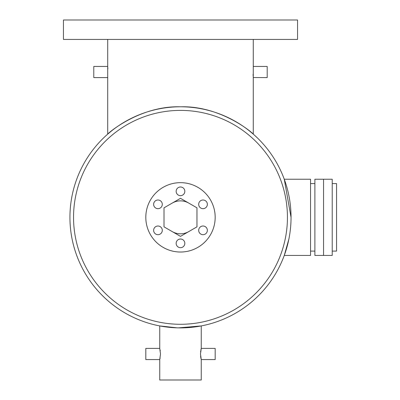 <?xml version="1.0" encoding="UTF-8"?>
<svg xmlns="http://www.w3.org/2000/svg" width="400" height="400" viewBox="0 0 400 400"><rect width="100%" height="100%" fill="white"/><g stroke="black" fill="none" stroke-linecap="round" stroke-linejoin="round"><path stroke-width="0.6" d="M323.555 255.435L323.555 179.245L332.225 179.245L332.225 255.435L323.555 255.435L323.555 179.245L314.885 179.245L314.885 255.435L323.555 255.435M332.225 183.58L336.56 183.58L336.56 251.1L332.225 251.1M180.49 239.015A4.335 4.335 0 0 0 176.155 243.355A4.335 4.335 0 0 0 180.49 247.69A4.335 4.335 0 0 0 184.825 243.355A4.335 4.335 0 0 0 180.49 239.015M157.965 226.01A4.335 4.335 0 0 0 153.63 230.345A4.335 4.335 0 0 0 157.965 234.68A4.335 4.335 0 0 0 162.3 230.345A4.335 4.335 0 0 0 157.965 226.01M157.965 200A4.335 4.335 0 0 0 153.63 204.335A4.335 4.335 0 0 0 157.965 208.67A4.335 4.335 0 0 0 162.3 204.335A4.335 4.335 0 0 0 157.965 200M180.49 186.995A4.335 4.335 0 0 0 176.155 191.33A4.335 4.335 0 0 0 180.49 195.665A4.335 4.335 0 0 0 184.825 191.33A4.335 4.335 0 0 0 180.49 186.995M203.02 200A4.335 4.335 0 0 0 198.685 204.335A4.335 4.335 0 0 0 203.02 208.67A4.335 4.335 0 0 0 207.355 204.335A4.335 4.335 0 0 0 203.02 200M203.02 226.01A4.335 4.335 0 0 0 198.685 230.345A4.335 4.335 0 0 0 203.02 234.68A4.335 4.335 0 0 0 207.355 230.345A4.335 4.335 0 0 0 203.02 226.01M172.255 231.61A16.475 16.475 0 0 0 188.73 231.61M188.73 203.075A16.475 16.475 0 0 0 172.255 203.075M180.49 252.025A34.68 34.68 0 0 0 215.175 217.34A34.68 34.68 0 0 0 180.49 182.66A34.68 34.68 0 0 0 145.81 217.34A34.68 34.68 0 0 0 180.49 252.025M164.015 226.85L180.49 236.365L196.965 226.85L196.965 207.83L180.49 198.32L164.015 207.83L164.015 226.85M63.44 39.42L297.545 39.42L297.545 20L63.44 20L63.44 39.42M197.83 326.52L201.245 325.925L178.5 327.87M111.125 131.26L107.715 134.125L107.715 39.42M253.265 77.53L267.195 77.605L267.195 66.44L253.27 66.44L253.27 134.125L249.855 131.26L253.27 134.125C253.19 133.335 221.07 105.625 180.58 106.79C140.02 105.56 107.775 133.325 107.715 134.125L108.09 133.8M107.72 77.495L107.745 77.175M253.24 77.18L253.205 76.66L253.24 77.18M253.16 75.97L253.12 75.08L253.16 75.97M253.105 74.74L253.09 74.275L253.105 74.74M107.72 66.555L107.745 66.865L107.715 66.44L93.785 66.44L93.785 77.605L107.715 77.605M253.27 77.605L253.24 77.2M285.46 252.025L284.27 255.435L310.55 255.435L310.55 179.245L284.27 179.245L291.04 217.34A110.55 110.55 0 0 1 180.49 327.89A110.55 110.55 0 0 1 69.94 217.34A110.55 110.55 0 0 1 180.49 106.79A110.55 110.55 0 0 1 291.04 217.34A110.55 110.55 0 0 1 180.49 327.89A110.55 110.55 0 0 1 69.94 217.34M288.885 239.06L284.27 255.435M177.17 327.84L159.735 325.925L163.15 326.52M159.735 325.925L159.735 348.405L160.5 353.99L159.735 359.57L159.735 380L201.245 380L201.245 359.57L200.48 353.99L201.245 348.405L201.245 325.925M159.735 348.405L145.81 348.405L145.81 359.57L159.735 359.57M159.85 359.13L160.12 357.91M201.245 348.405L215.175 348.405L215.175 359.57L201.245 359.57M200.6 356.155L200.795 357.53M200.805 357.605L201.01 358.625M215.175 217.34A34.68 34.68 0 0 1 180.49 252.025A34.68 34.68 0 0 1 145.81 217.34A34.68 34.68 0 0 1 180.49 182.66A34.68 34.68 0 0 1 215.175 217.34M253.27 66.44L253.27 39.42M107.78 67.385L107.815 68.015L107.78 67.385M107.82 68.075L107.86 68.905L107.82 68.075M108.16 133.74L110.96 131.4M201.135 348.845L201.01 349.37M201.005 349.395L200.865 350.045M200.72 350.905L200.6 351.82M160.26 350.88L160.115 350.05M285.295 182.175L284.27 179.245M73.545 217.34A106.945 106.945 0 0 0 180.49 324.285A106.945 106.945 0 0 0 287.435 217.34A106.945 106.945 0 0 0 180.49 110.395A106.945 106.945 0 0 0 73.545 217.34M310.55 251.1L314.885 251.1M310.55 183.58L314.885 183.58"/></g></svg>
